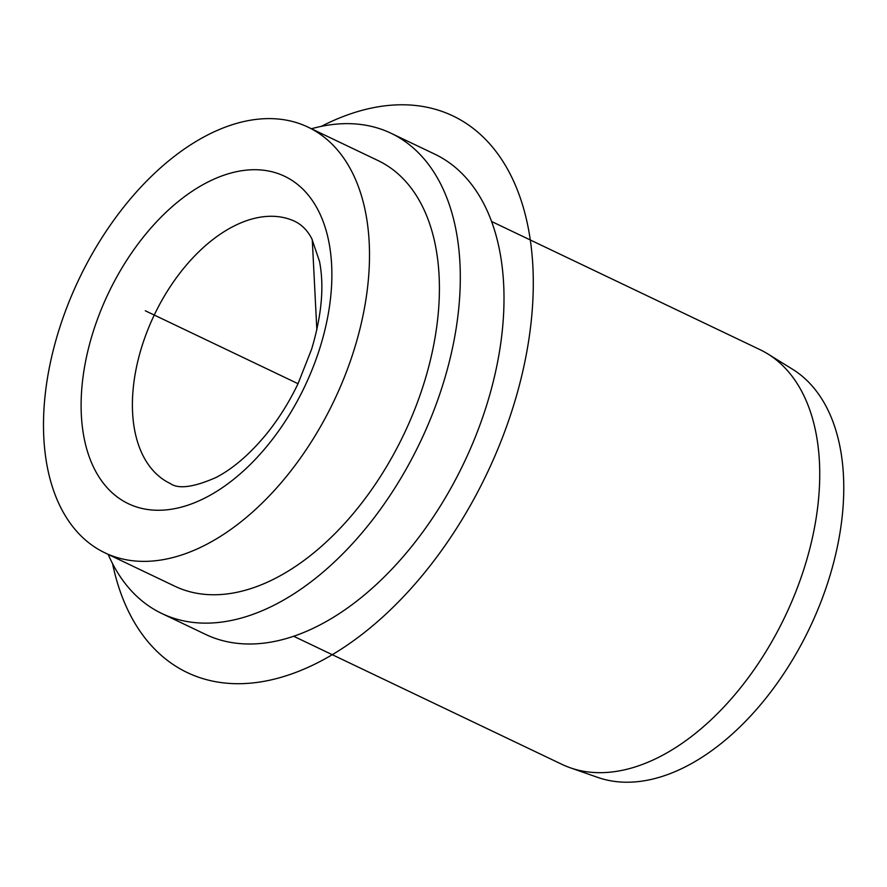 <?xml version="1.0" encoding="UTF-8"?>
<svg xmlns="http://www.w3.org/2000/svg" width="887" height="887" viewBox="0 0 887 887"><rect width="100%" height="100%" fill="white"/><g stroke="black" fill="none" stroke-linecap="round" stroke-linejoin="round"><path stroke-width="1.33" d="M293.586 636.223L561.903 764.339A229.788 137.651 -64.5 0 0 570.241 767.776L597.716 777.389A226.617 135.744 -64.5 0 0 828.99 578.823A226.617 135.744 -64.5 0 0 792.59 369.269L767.854 353.946A229.788 137.651 -64.5 0 0 759.937 349.622L491.62 221.506M570.241 767.776A229.788 137.651 -64.5 0 0 804.753 566.427A229.788 137.651 -64.5 0 0 767.854 353.946M311.437 128.759A266.067 159.383 115.5 0 1 391.056 133.272L434.752 154.138A266.067 159.383 115.5 0 1 486.653 405.182A266.067 159.383 115.5 0 1 205.451 634.338L161.756 613.471A266.067 159.383 115.5 0 1 108.192 554.397M391.056 133.272A266.067 159.383 115.5 0 1 442.957 384.315A266.067 159.383 115.5 0 1 161.756 613.471M308.111 127.174L378.028 160.558A235.831 141.266 115.5 0 1 424.03 383.073A235.831 141.266 115.5 0 1 174.783 586.196L104.877 552.812A235.831 141.266 115.5 0 1 58.875 330.297A235.831 141.266 115.5 0 1 308.111 127.174A235.831 141.266 115.5 0 1 354.124 349.689A235.831 141.266 115.5 0 1 104.877 552.812M316.836 329.787L312.268 239.601M298.032 383.705L145.324 310.783M321.338 126.364A308.399 184.74 115.5 0 1 532.887 266.721A308.399 184.74 115.5 0 1 351.152 642.421A308.399 184.74 115.5 0 1 112.549 563.6M92.935 332.536A181.414 108.669 115.5 0 1 259.703 169.883A181.414 108.669 115.5 0 1 320.052 347.449A181.414 108.669 115.5 0 1 153.285 510.103A181.414 108.669 115.5 0 1 92.935 332.536M141.865 346.54A145.124 86.937 115.5 0 1 295.249 221.55C302.179 225.065 307.689 230.775 311.792 238.681L319.486 261.31C324.354 286.057 321.737 315.328 311.636 349.134L297.977 383.827C288.907 402.698 278.163 419.728 265.723 434.94C249.358 454.576 232.826 468.746 216.129 477.439C193.676 487.329 178.365 489.347 170.171 483.47A145.124 86.937 115.5 0 1 141.865 346.54"/></g></svg>
